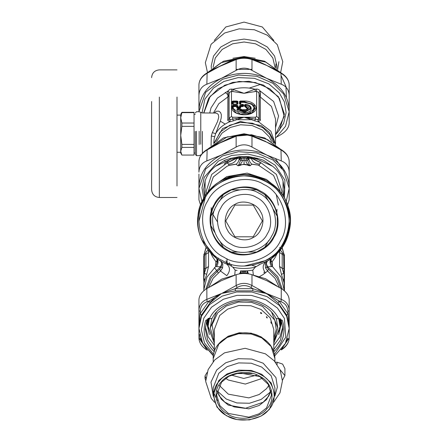 <?xml version="1.0" encoding="UTF-8"?>
<svg xmlns="http://www.w3.org/2000/svg" width="442" height="442" viewBox="0 0 442 442"><rect width="100%" height="100%" fill="white"/><g stroke="black" fill="none" stroke-linecap="round" stroke-linejoin="round"><path stroke-width="0.66" d="M205.85 378.137L205.033 375.899L207.044 372.501M205.69 380.512L205.033 378.496L205.033 375.899M280.013 369.667L284.913 375.601L282.421 380.28M277.106 364.429L277.106 362.213L282.626 364.086L284.913 368.606L284.913 375.601M277.106 362.213L275.438 362.213M244.271 266.062L265.692 260.542C286.25 251.608 296.129 217.934 283.654 199.314C274.725 178.756 241.05 168.872 222.425 181.347L219.928 182.817M205.248 197.922L198.939 221.287M222.425 260.542C201.867 251.608 191.988 217.934 204.458 199.314C213.392 178.756 247.067 168.872 265.692 181.347C286.25 190.281 296.129 223.95 283.654 242.575C274.725 263.134 241.05 273.012 222.425 260.542M224.182 257.332C205.287 249.122 196.209 218.182 207.674 201.066C215.878 182.176 246.824 173.093 263.935 184.557C282.83 192.767 291.908 223.707 280.443 240.824C272.239 259.714 241.293 268.791 224.182 257.332M260.371 191.088C275.874 197.823 283.322 223.21 273.918 237.255C267.183 252.758 241.791 260.205 227.746 250.802C212.243 244.067 204.795 218.674 214.199 204.629C220.934 189.132 246.327 181.679 260.371 191.088M227.978 250.376L223.403 247.365C216.42 241.735 212.232 234.487 210.851 225.619L210.851 216.271C212.232 207.403 216.42 200.154 223.403 194.524L231.503 189.845C239.873 186.612 248.244 186.612 256.614 189.845L264.708 194.524C271.697 200.154 275.885 207.403 277.267 216.271L277.267 225.619C275.885 234.487 271.697 241.735 264.708 247.365L256.614 252.039C248.244 255.277 239.873 255.277 231.503 252.039L227.978 250.376L223.403 247.365L219.519 240.636M214.735 232.348L210.851 225.619M264.708 194.524L268.598 201.254M273.383 209.541L277.267 216.271M268.598 240.636L264.708 247.365M256.614 252.039L248.84 252.039L256.614 252.039M239.271 252.039L231.503 252.039L239.271 252.039M231.503 189.845L239.271 189.845M248.84 189.845L256.614 189.845M223.403 194.524L219.519 201.254M214.735 209.541L210.851 216.271M228.973 248.553C214.641 242.327 207.751 218.845 216.447 205.862C222.674 191.524 246.155 184.634 259.145 193.331C273.476 199.563 280.366 223.039 271.67 236.028C265.443 250.365 241.962 257.255 228.973 248.553M253.122 237.531C261.73 233.79 265.869 219.685 260.647 211.884C256.901 203.27 242.796 199.132 234.995 204.353C226.381 208.099 222.243 222.204 227.47 230.006C231.21 238.619 245.316 242.757 253.122 237.531M241.266 236.796L253.211 236.796L262.366 220.945L253.211 205.088L234.906 205.088L225.752 220.945L234.906 236.796L241.266 236.796M208.63 318.284L208.049 326.014M208.055 326.08L212.381 338.124L213.265 339.379M273.791 340.71L279.355 330.141M280.068 326.014L279.615 318.853M208.038 318.411L207.475 323.666L208.276 329.903M279.841 329.903L280.642 323.666L280.079 318.411M207.663 319.207L207.475 323.666M280.642 323.666L280.449 319.207M217.083 295.505L209.967 302.394M273.924 297.853L258.04 289.079M239.641 273.825L240.409 272.642L240.647 270.824L242.083 271.018L243.216 273.465M240.89 270.841L241.442 273.581M246.675 273.581L247.227 270.841L242.697 270.924L244.056 271.217L245.415 270.924M242.697 270.924L242.083 271.018L244.056 271.615L244.061 273.449M244.901 273.465L245.979 270.907M243.111 273.068L241.459 273.399M244.056 270.94L244.056 271.615L246.161 270.896M234.746 275.057L235.177 270.15L237.023 270.443M235.332 270.178L237.078 270.454M242.133 270.907L247.26 270.841M253.371 275.057L252.785 270.178L247.255 270.841L248.476 273.825M252.785 270.178L255.283 267.161L259.763 264.543M240.857 270.841L240.409 272.642L241.332 273.592M245.001 273.068L246.658 273.399L247.708 272.642L247.47 270.824L252.78 270.178M239.465 273.852L240.249 272.438M235.177 270.15L232.835 267.161C240.315 268.946 247.802 268.946 255.283 267.161M208.817 287.377L213.061 278.338L220.492 271.023L226.812 275.686C230.575 270.747 230.348 266.741 226.133 263.675M258.62 277.14L262.957 274.642L267.62 271.023L265.543 267.924L265.305 264.217L267.509 260.913L258.752 264.891M263.868 262.835L265.565 261.995M232.835 267.161L229.365 264.891C209.967 259.719 194.463 235.293 198.033 215.536C199.138 195.486 219.884 175.325 239.956 174.783C259.802 171.772 283.781 187.96 288.405 207.502C295.405 226.315 284.455 253.095 266.277 261.614L266.427 261.531M227.879 264.371L229.365 264.891M207.138 288.377L211.27 277.698L219.696 269.056L220.492 271.023L222.575 267.924L222.812 264.217L221.807 263.636L220.862 261.062M219.696 269.056L221.138 267.106L221.807 263.636L220.575 266.775L222.575 267.924M222.812 264.217L220.608 260.913L219.464 260.222M221.381 261.36L221.746 261.559M279.3 287.377L275.057 278.338L267.62 271.023L268.421 269.056L266.979 267.106L266.311 263.62L265.31 264.194L266.311 263.636L267.316 261.023M282.361 289.261L277.797 276.637L267.543 266.775L265.543 267.924M204.353 254.001L204.497 255.04L203.69 255.979L203.69 280.554M203.69 254.896L204.359 253.807L205.729 253.238L206.022 253.597L205.922 254.321L204.497 255.04L204.497 268.471L203.69 269.41M203.69 257.388L203.69 255.979M267.543 266.775L266.311 263.62L267.543 266.775L271.51 266.648C269.498 263.051 269.614 260.172 271.869 258.012L281.703 247.973L288.294 234.757L290.394 220.138L288.018 206.287M215.182 184.701L205.884 194.673L200.033 206.486M199.11 209.674L198.596 211.95M198.541 212.248L198.06 215.337M201.602 239.52L216.248 258.012L217.575 260.786L217.685 260.272M267.543 260.89L270.443 259.04M284.421 257.388L284.421 255.979L283.62 255.04L284.3 290.764L281.173 277.117L272.46 266.504L270.41 261.332L271.565 258.261M282.56 253.172L281.455 251.26C280.316 250.133 279.681 250.531 279.559 252.443L282.195 254.321L282.184 253.343L282.902 253.371L283.753 253.807L284.421 254.896L284.421 269.41L283.62 268.471L282.195 268.344L283.758 273.344L281.455 274.355L284.107 282.886L284.3 289.858M284.421 280.554L284.206 272.178M284.421 269.41L284.421 290.875M217.365 259.763L215.79 262.526L217.569 260.603M217.978 259.25L218.237 257.946M217.514 260.261L215.972 261.802L212.558 256.78L210.729 253.144M205.862 252.923L206.657 251.26C207.801 250.133 208.436 250.531 208.558 252.443L205.922 254.321L205.922 268.344L204.497 268.471L204.353 273.344L203.911 277.791L203.69 277.394M208.558 252.443L208.558 266.471L205.922 268.344L204.353 273.344L206.657 274.355L204 282.946L203.828 290.753L203.911 277.791L204.674 280.206M214.945 256.78L216.248 258.012C218.503 260.172 218.619 263.051 216.608 266.648L220.575 266.775L210.32 276.631L205.757 289.261M215.79 262.526L215.652 266.504L216.608 266.648M203.817 289.858L206.944 277.117L215.652 266.504L217.702 261.332L216.552 258.261M270.603 260.261L272.145 261.802L274.941 257.824L277.377 253.15M270.747 259.763L272.327 262.526L270.548 260.603M284.421 277.394L283.444 280.206M283.758 254.001L283.62 255.04L282.195 254.321L282.195 268.344L279.559 266.471L281.455 274.355M271.51 266.648L272.46 266.504L272.327 262.526M205.558 253.172L206.657 251.26M208.558 266.471L206.657 274.355M279.648 247.487L280.046 247.818M281.455 251.26L282.256 252.923M225.978 260.852L227.752 264.322M264.647 273.449L263.857 272.101M256.084 266.554L252.139 265.338M226.652 262.57L227.459 264.211M214.409 267.57L218.232 272.775M229.061 263.498L228.995 264.769M226.934 258.703L227.194 262.797M211.132 209.342L211.337 213.597M276.78 213.597L276.985 209.337M260.067 163.656L259.344 164.093C255.216 163.617 252.581 161.805 251.426 158.661L251.608 158.319L260.852 162.844L259.344 164.093C259.515 165.004 259.277 165.358 258.631 165.164L251.807 164.142L250.1 165.772L248.238 165.186L248.017 164.755L249.316 164.595L247.608 160.523L248.741 159.026L250.067 162.297L251.807 164.142L249.951 165.695L249.316 164.595M250.1 165.772L248.023 165.396L248.238 165.186L247.133 164.755L248.017 164.755L246.205 162.424L245.851 160.556L245.901 160.214L247.608 160.523M248.023 165.396L247.133 164.755L244.056 164.22L238.166 165.695L238.802 164.595L240.1 164.755L242.177 161.706L242.216 160.214L240.868 157.827L239.299 159.004L239.238 158.612L240.476 157.391L240.321 156.695L248.271 156.634L240.321 156.695M238.802 164.595L240.509 160.523L245.901 160.214L246.686 158.457L248.045 159.534M240.509 160.523L239.376 159.026L240.868 157.827L240.476 157.391M239.376 159.026L238.045 162.297L236.31 164.142L229.486 165.164C228.834 165.341 228.597 164.988 228.774 164.093C232.901 163.617 235.536 161.805 236.691 158.661L239.238 158.612L239.05 157.114L240.012 157.02L244.056 157.518L248.1 157.02L249.133 157.695L249.067 157.12L248.1 157.02L248.001 156.661M246.979 164.965L244.056 164.523L244.056 158.457L246.686 158.457L247.642 157.391L248.879 158.612L248.818 159.01L247.249 157.827L248.741 159.026M244.056 164.523L240.1 164.755L240.094 165.396L238.017 165.772L236.188 164.258L229.459 165.325C228.796 165.214 228.564 164.899 228.763 164.374L227.265 162.844L238.779 157.269L239.21 156.689L230.365 158.413L230.702 159.269L236.47 157.971L238.846 156.838M238.017 165.772L236.188 164.258M260.852 162.844L260.018 163.871M251.426 158.661L248.879 158.612L249.338 157.269L251.608 158.319L251.791 158.07L260.946 162.733L276.399 174.408L281.858 191.038L281.637 193.828M228.763 164.374L228.05 163.656M228.1 163.871L227.171 162.733L236.47 157.971L236.625 158.236M258.631 165.164L251.929 164.258M241.139 164.965L240.094 165.396M229.486 165.164L226.812 166.396L213.326 176.938L208.088 191.729M238.564 156.987L238.984 157.695L240.111 156.661M247.642 157.391L247.791 156.695M257.752 158.413L263.41 160.258L272.681 166.28L257.415 159.269L257.752 158.413L248.907 156.689L249.338 157.269L249.553 156.987L251.791 158.07M259.344 164.374C259.553 164.894 259.321 165.209 258.658 165.325L273.581 175.419L279.957 190.38L280.029 191.729M236.691 158.661L236.321 158.07M227.265 162.844L211.718 174.408L206.259 191.038L206.48 193.828M251.492 158.236L251.647 157.971L257.415 159.269M249.271 156.838L249.553 156.987M205.066 195.9L205.099 180.944C206.994 175.325 210.436 170.435 215.436 166.28L230.702 159.269M204.618 196.613L203.69 189.264L205.099 180.944M230.365 158.413L224.663 160.275L215.436 166.28M239.21 156.689L239.846 156.634M248.907 156.689L248.271 156.634M272.681 166.28C277.675 170.435 281.123 175.325 283.018 180.944L283.051 195.9M283.018 180.944L284.421 189.264L283.493 196.613M275.548 158.816L282.162 168.59M277.245 136.76L281.25 134.396C286.328 131.152 288.974 127.406 289.178 123.147L289.178 111.721L285.543 126.257L275.521 138.213M207.127 73.295L206.862 84.218C201.784 86.173 199.143 89.919 198.939 95.466L198.939 110.323C199.546 96.384 207.066 85.715 221.497 78.311L222.425 77.886C237.249 71.775 251.979 71.913 266.62 78.311C281.051 85.715 288.571 96.384 289.178 110.323L289.178 95.466C288.974 89.919 286.328 86.173 281.25 84.218L280.99 73.295M273.338 68.438L281.311 73.052C286.217 76.079 288.841 79.941 289.178 84.643C288.974 80.317 286.333 76.565 281.25 73.4L265.648 64.858L259.084 61.725M253.664 59.698L266.62 65.41L251.984 59.554L251.984 70.377C246.702 67.427 241.415 67.427 236.133 70.377L236.133 59.554L236.581 58.974C241.647 57.427 246.63 57.427 251.537 58.974L251.984 59.554C246.702 57.825 241.415 57.825 236.133 59.554L214.784 68.433M211.464 70.284L221.497 65.41L206.862 73.4C201.784 76.565 199.143 80.317 198.939 84.643C199.27 79.941 201.895 76.079 206.806 73.052L214.806 68.422M198.939 97.417L198.939 84.643M198.939 110.323L198.939 111.738L198.939 110.323L198.939 111.738L205.69 92.267L222.425 79.284L238.52 75.041L256.763 76.256L272.913 83.306L283.654 93.997L289.178 111.721L289.178 95.466M277.416 132.722L283.654 123.368L286.118 112.588L284.41 101.964L279.283 92.875L268.935 83.925L254.31 78.295L238.172 77.593L223.89 81.477L213.464 88.063L204.911 99.096L202.011 112.931M206.862 84.218L221.497 78.311L236.133 70.377M251.984 70.377L266.62 78.311L281.25 84.218M289.178 112.329L289.178 111.721M228.984 61.747L221.497 65.41L234.453 59.698M273.25 68.388L266.62 65.41L276.653 70.284M278.736 334.55L281.25 323.538L280.946 319.643M207.171 319.643L206.862 323.538L209.381 334.55M198.939 325.616L198.939 299.792C199.143 295.538 201.784 291.786 206.862 288.549L206.862 299.367L221.497 293.516L210.044 302.853L209.127 300.985L200.22 313.616L201.375 315.152L198.939 325.522L200.243 311.461L198.939 310.615C199.143 305.14 201.784 301.389 206.862 299.367L207.127 301.687L209.127 300.985L221.497 293.516L235.155 288.676L237.172 287.477L236.133 285.526L236.133 274.703C241.415 273.046 246.702 273.046 251.984 274.703L251.984 285.526L250.945 287.477L252.962 288.676L266.62 293.516L278.99 300.985L280.99 301.687L281.25 299.367C286.333 301.389 288.974 305.14 289.178 310.615L287.875 311.461L289.178 325.522L289.178 338.296C288.974 342.627 286.333 346.373 281.25 349.545L280.99 349.644M222.37 293.096L236.133 285.526C241.415 282.648 246.702 282.648 251.984 285.526L266.62 293.516L252.725 290.864L235.393 290.864L222.332 293.311M281.25 288.549C286.328 291.786 288.974 295.538 289.178 299.792L289.178 325.522L286.742 315.152L278.073 302.853L266.62 293.516L281.25 299.367L281.25 288.549L266.62 280.615L251.984 274.703M207.403 350.257L206.806 349.893C201.895 346.865 199.27 342.998 198.939 338.296L198.939 328.428L198.939 338.296L200.243 339.876L199.513 334.401M277.245 286.178L265.692 278.786L252.68 274.941M235.437 274.941L221.829 279.057L210.873 286.178M236.133 274.703L221.497 280.615L206.862 288.549M286.433 341.29L287.891 338.24L287.875 339.876L289.178 338.296C288.841 342.998 286.217 346.865 281.311 349.893M286.742 315.152L287.891 313.616L278.99 300.985L278.073 302.853M252.725 290.864L252.962 288.676L235.155 288.676L235.393 290.864M201.685 341.29L200.524 338.279M289.178 325.616L289.178 328.428L286.698 316.334L279.333 305.383L267.078 296.643L251.835 292.024L236.575 291.98L222.166 296.112L209.607 304.56L201.519 316.107L198.939 328.428L202.635 343.08L213.42 355.567M287.891 338.24L287.587 338.279M276.67 318.538L277.885 318.759L278.46 318.24C275.046 311.643 269.521 306.593 261.891 303.09C243.443 294.228 217.188 301.842 209.657 318.24L210.232 318.759L212.188 318.312C219.077 303.074 243.437 295.952 260.548 304.179C267.653 307.444 272.78 312.151 275.924 318.312L276.67 318.538M271.327 323.29L271.007 322.268L271.277 323.439M270.725 321.991L271.007 322.268M267.327 317.842C266.432 317.466 266.266 317.157 266.835 316.903L267.266 317.997M266.393 316.715L266.835 316.903M261.741 313.422L261.112 313.5L260.52 312.56L261.112 312.61L261.697 313.566M266.333 316.82L266.846 317.804M259.797 376.595L239.293 372.871L228.95 376.247L221.575 382.12L216.613 395.01L219.95 405.756L228.315 413.425L248.824 417.154L259.167 413.778L266.537 407.905L271.504 395.01L268.161 384.264L259.797 376.595M260.156 376.534C272.25 382.219 276.04 399.828 267.045 408.552C260.111 418.458 238.614 421.563 227.962 414.198C215.867 408.518 212.077 390.91 221.072 382.181C228.006 372.274 249.498 369.169 260.156 376.534M226.365 415.712L216.961 407.093L213.204 395.01L218.784 380.518L227.072 373.915L238.702 370.125L251.211 370.429L261.752 374.313L271.156 382.932L274.907 395.01L269.327 409.507L261.04 416.11L249.415 419.9L236.906 419.596L226.365 415.712M226.718 415.651C238.194 423.585 261.349 420.243 268.824 409.574C278.51 400.17 274.427 381.203 261.399 375.081C249.923 367.147 226.768 370.49 219.293 381.164C209.607 390.562 213.69 409.535 226.718 415.651M208.679 318.815L208.049 326.61L209.348 318.759M278.769 318.759L280.068 326.61L279.438 318.815M256.819 375.109L243.78 378.457L231.299 375.109M252.161 373.534L235.956 373.534M262.432 378.313L245.36 384.065L228.315 380.026L225.685 378.313M214.32 341.13L210.293 328.03L211.806 318.428M276.311 318.428L277.819 328.03L273.791 341.13M271.521 311.942L277.819 328.03M210.293 328.03L216.597 311.942M280.068 326.61L273.791 343.246M214.32 343.246L208.049 326.61M260.41 94.748L259.2 95.66L258.73 92.439L256.647 91.339L256.647 116.544L259.045 118.196L257.852 119.572L259.2 118.992L259.2 95.654L260.338 97.019L260.443 94.008L259.045 93.748L259.045 118.196L259.2 118.992L260.338 120.351L260.338 97.019L271.465 106.411L275.521 119.075L275.521 144.711M260.443 94.008L260.239 91.074L259.034 89.743L257.238 89.057L254.957 89.218L244.056 93.301L231.895 89.069L231.47 91.339L229.387 92.439L228.917 95.654L225.216 92.361M214.287 40.471L225.812 26.968L244.056 22.1L262.305 26.968L273.83 40.471M250.686 117.235L246.597 117.915M241.52 117.915L237.431 117.235M225.177 124.097L220.37 121.196M259.134 138.418L266.62 142.081L251.984 136.224L251.984 147.048C246.702 144.098 241.415 144.098 236.133 147.048L236.133 136.224L236.581 135.639C241.647 134.097 246.63 134.097 251.537 135.639L251.984 136.224C246.702 134.495 241.415 134.495 236.133 136.224L214.784 145.103M207.127 149.965L206.862 160.888C201.784 162.838 199.143 166.59 198.939 172.137L198.939 161.313C199.27 156.612 201.895 152.75 206.806 149.716L214.806 145.087M211.464 146.954L221.497 142.081L206.862 150.065C201.784 153.236 199.143 156.987 198.939 161.313M198.939 188.391L198.939 199.817L200.535 205.027M287.576 205.027L289.178 199.817L289.178 188.386L286.184 201.635M273.344 145.109L281.311 149.716C286.217 152.75 288.841 156.612 289.178 161.313L289.178 172.137C288.974 166.59 286.328 162.838 281.25 160.888L280.99 149.965M289.178 161.313C288.974 156.987 286.333 153.236 281.25 150.065L266.62 142.081L276.653 146.954M201.933 201.635L198.939 188.386L205.69 168.932L222.425 155.954L238.52 151.705L256.763 152.921L272.913 159.971L283.654 170.667L289.178 188.386L289.178 186.988C288.571 173.054 281.051 162.38 266.62 154.982L281.25 160.888M284.405 198.154L284.919 180.187L275.25 165.264L263.322 157.75L247.802 154.059L231.73 155.44L218.359 161.103L204.221 177.314L201.994 187.822L203.707 198.154M198.939 188.386L198.939 186.988C199.546 173.054 207.066 162.38 221.497 154.982L222.425 154.551C237.249 148.44 251.979 148.584 266.62 154.982L251.984 147.048M289.178 172.137L289.178 186.988M206.862 160.888L221.497 154.982L236.133 147.048M198.939 186.988L198.939 174.087M265.747 141.672L273.25 145.059M265.78 141.512L253.664 136.368M228.984 138.412L221.497 142.081L234.453 136.368M151.606 101.533L151.606 189.756C152.065 194.458 154.645 197.038 159.347 197.497L159.347 97.091M177.004 97.091L177.004 185.96L177.004 97.091M177.004 115.102L180.723 115.102L180.723 117.832L181.883 123.025L194.038 123.025L194.038 112.638L181.883 112.638L180.723 117.832L180.723 116.147M201.303 154.678L199.16 155.639L196.497 155.639L195.281 154.424L195.281 131.396M196.497 155.639L196.497 131.263M224.149 164.115L230.591 158.998M254.343 157.54L260.316 160.766M236.133 69.372L251.984 69.372M275.521 134.816L279.482 129.954L284.421 114.102L278.377 96.699L263.41 85.085L249.012 81.289L232.691 82.378L218.243 88.682L208.635 98.251L203.718 112.959M238.011 108.776L236.873 109.373C238.011 111.566 240.57 112.682 244.559 112.716C252.807 112.644 253.708 105.113 245.553 104.395L244.514 104.881L244.514 106.246L245.106 106.715L245.211 106.411L247.691 108.621L246.796 109.787M244.514 104.881L244.857 104.765L244.857 106.13L245.211 106.411L245.559 105.947L245.233 105.671L244.514 106.246M245.763 104.422L244.857 104.765L245.752 104.555C257.592 106.947 242.365 115.682 238.199 108.887L239.84 108.887C243.249 113.406 253.631 107.456 245.752 105.494L245.896 104.445L248.78 105.434L250.647 108.45L244.68 111.87L237.702 109.146L238.199 108.765L240.592 109.064L240.017 108.776M236.873 109.373L238.199 108.765L239.84 108.887M237.719 108.776L237.216 109.218L244.537 112.401L251.034 108.671L248.912 105.511M237.719 108.859L237.216 109.218L237.719 108.865M241.321 109.787L240.393 108.909M245.713 104.422L249.05 105.594M240.719 114.39L233.282 108.517L233.282 106.616L237.067 106.5L237.067 107.644L237.586 107.942L239.884 107.942L240.404 107.644L240.404 106.5L240.746 106.301L243.255 106.008L243.255 104.688L242.542 104.306L243.023 104.428M236.724 107.76L237.586 108.257L239.884 108.257L240.746 107.76L240.371 105.782L240.028 105.981L240.028 107.124L239.509 107.417L237.442 107.124L236.724 107.76L236.724 106.301L237.067 106.5L237.442 105.981L237.094 105.306L232.912 105.306L232.05 105.804L232.05 107.92C231.503 113.815 245.669 117.18 252.548 112.787C260.211 108.843 254.338 100.715 244.056 101.03L240.371 101.03L239.509 101.522L239.509 103.925L240.371 104.417L242.365 104.417L242.365 105.306L240.371 105.306L239.509 105.804L239.509 106.947L237.956 106.947L237.956 105.804L237.094 105.306M232.912 105.306L233.282 106.616L232.94 106.5L233.282 106.301L236.724 106.301L237.094 105.782L232.05 105.804M240.746 104.389L240.404 104.19L240.746 104.306L240.746 102.34L240.404 102.218L240.746 102.025L244.056 102.025L251.918 103.892L255.178 108.4L252.128 112.787M247.398 114.39L254.83 108.517L251.675 104.146L244.056 102.34L240.746 102.34L240.371 101.5L240.028 101.699L240.404 102.218L240.404 104.19L240.028 104.102L243.603 104.804L242.741 104.306M243.603 106.124L242.885 105.483L242.365 105.782L242.741 106.616L243.603 106.124L243.603 104.804M242.741 106.616L240.746 106.616L239.509 105.804M240.746 107.76L239.509 106.947L239.884 108.257M237.586 108.257L237.956 106.947L237.442 107.124L237.442 105.981L237.956 105.804M239.509 101.522L240.028 101.699L240.15 104.262M239.509 103.925L242.885 104.594L242.885 105.483L242.365 105.306L242.365 105.782L240.371 105.782L240.371 105.306M233.282 104.389L232.94 104.19L233.282 104.306L233.282 102.34L236.724 102.34L236.724 102.025L237.067 102.218L237.067 104.19L236.724 104.389M232.912 101.03L232.564 101.699L232.94 102.218L232.94 104.19L232.564 104.102L237.442 104.102L236.724 104.306L236.724 102.34L237.442 101.699L237.094 101.5L232.912 101.5L233.282 102.025L232.94 102.218L236.724 102.025L237.094 101.03L232.912 101.03L232.05 101.522L232.05 103.925L232.912 104.417L237.094 104.417L237.956 103.925L237.956 101.522L237.094 101.03M232.05 101.522L232.564 101.699L232.564 104.102L232.912 104.295L237.094 104.284L237.956 103.925M232.05 103.925L232.685 104.262M231.895 89.069L229.956 89.284L227.873 91.074L227.779 120.351L229.774 121.821L230.265 119.572L229.067 118.196L228.917 118.992L230.094 119.616L244.056 117.235L257.852 119.572L258.343 121.821L260.338 120.351M256.647 116.544L255.443 117.235L255.443 119.218L254.636 120.832L258.343 121.821M255.443 117.235L232.674 117.235L232.674 119.218L233.481 120.832L244.056 117.235L251.675 119.705L252.266 118.5M232.674 117.235L231.47 116.544L229.067 118.196L229.067 93.748L227.674 94.008M233.282 108.517L232.94 108.4L232.94 106.5L232.564 105.981L232.564 108.091L235.851 112.71L239.658 114.185L252.26 112.71L254.675 105.572L244.056 101.5L240.371 101.5L240.371 101.03M237.442 104.102L237.442 101.699L237.956 101.522M240.321 108.953L241.172 109.704L244.57 110.384L246.934 109.71L248.056 108.384L245.559 105.947L245.752 105.494L245.233 105.671L245.233 104.732L245.752 104.555M237.702 109.146L238.199 108.887M200.773 144.247L200.773 112.351L202.386 112.959L216.055 113.047L217.784 113.953L218.376 114.776L218.773 117.141L217.569 121.495L212.309 132.6L211.298 135.981L211.077 145.639M256.222 89.069L256.647 91.339L244.056 93.301L231.47 91.339L231.47 116.544M275.521 127.661L278.57 116.042L273.637 101.478L260.239 91.074L258.73 92.439M209.751 112.959L211 107.92L217.376 98.113L227.873 91.074L229.387 92.439M255.343 91.483L254.957 89.218C247.691 87.301 240.426 87.301 233.155 89.218L232.774 91.483M212.309 132.6L215.619 133.688L214.166 138.722L213.718 143.484M214.298 112.959L216.298 111.273L218.801 111.152L220.552 112.511L221.348 114.693L221.227 117.865L220.359 121.224L215.619 133.688C218.685 128.506 223.32 124.561 229.525 121.854L230.094 119.616M275.515 144.357L270.835 131.18L258.592 121.854L258.023 119.616M227.779 120.351L228.917 118.992L228.917 95.654L227.779 97.019L218.784 103.721L213.492 112.959M254.636 120.832L251.675 119.705L236.442 119.705L235.851 118.5M229.774 121.821L233.481 120.832M181.883 112.638L181.883 112.318L194.038 112.318L194.038 112.638M181.883 155.065L194.038 155.065L194.038 147.407L181.883 147.407L180.723 151.236L181.883 155.065L180.723 153.048L180.723 135.379L181.883 144.401L194.038 144.401L194.038 126.357L181.883 126.357L180.723 135.379L180.723 117.832M194.038 147.407L194.038 144.401M181.883 144.401L181.883 147.407M194.038 126.357L194.038 123.025M181.883 123.025L181.883 126.357M231.315 244.277C219.199 239.012 213.381 219.171 220.729 208.199C225.989 196.088 245.829 190.264 256.802 197.613C268.918 202.878 274.736 222.718 267.388 233.691C262.128 245.802 242.288 251.625 231.315 244.277M241.459 273.272L243.028 272.819L246.653 273.272M265.438 272.852C262.183 268.388 262.46 264.636 266.277 261.614L266.714 261.371M268.421 269.056L276.847 277.698L280.979 288.377M279.559 252.443L279.559 266.471M231.569 265.476L230.387 263.946M283.886 253.885L281.979 247.581M206.138 247.581L204.232 253.885M229.271 262.664L229.387 263.614M276.327 194.905L278.405 205.165M240.072 159.534L241.426 158.457L244.056 158.457M272.222 184.148L266.404 179.386L247.117 173.115L226.812 176.618L215.889 184.148M244.056 157.518L244.056 156.921M224.663 160.275L225.343 161.971M207.939 72.361L221.039 62.725L243.26 57.559L265.692 62.079L280.178 72.361M281.25 75.963L285.985 86.571L286.394 97.544M207.127 301.687C202.756 303.389 200.458 306.643 200.243 311.461M200.243 339.876L206.618 349.318M281.499 349.318L287.875 339.876M287.875 311.461C287.659 306.643 285.361 303.389 280.99 301.687M250.945 287.477C246.354 284.941 241.763 284.941 237.172 287.477M214.32 345.241L208.138 336.821L205.364 326.997M282.747 326.997L279.979 336.821L273.791 345.241M210.044 302.853L201.375 315.152M281.278 320.207L282.836 329.13L280.455 340.091L273.791 349.523M214.32 349.523L207.663 340.091L205.276 329.13L206.839 320.207M282.836 329.13L281.189 319.964L282.355 320.373C286.14 332.086 283.256 342.567 273.708 351.821M278.852 318.538L282.355 320.373M210.232 318.759L209.265 318.759L205.762 320.373L209.265 318.538M214.403 351.821C204.861 342.567 201.977 332.086 205.762 320.373M278.46 318.24L278.852 318.24M274.488 354.346L285.803 337.119L284.388 318.389L277.427 308.03L265.835 299.759L251.415 295.389L236.978 295.35L223.348 299.256L211.469 307.251L203.817 318.174L201.375 329.826L204.48 342.915L213.63 354.346M209.265 318.24L209.657 318.24M261.1 313.511L260.592 313.218M271.029 390.861L266.537 399.601L259.167 405.474L248.824 408.844L228.315 405.121L221.227 399.187L217.088 390.861M217.486 400.64L213.934 393.258M213.204 395.01L213.204 387.794L218.784 373.302L227.072 366.7L238.702 362.91L251.211 363.213L261.752 367.098L271.156 375.717L274.907 387.794L274.907 395.01M271.018 390.805L269.476 392.8L261.139 399.441L249.448 403.253L236.868 402.949L226.26 399.043L217.099 390.805M268.852 385.38L266.537 388.64L259.167 394.513L248.824 397.883L228.315 394.159L219.26 385.38M213.232 396.049L210.978 382.12L216.735 369.943L225.696 362.805L238.266 358.705L251.791 359.031L263.189 363.23L275.946 377.601L277.366 387.082L274.885 396.049M274.907 358.6C274.587 349.639 270.139 342.578 261.565 337.412C242.702 325.456 212.193 338.384 213.204 358.6L218.784 344.108L227.072 337.506L238.702 333.716L251.211 334.019L261.752 337.898L271.156 346.522L274.907 358.6L274.907 361.584M220.05 342.434L228.111 336.246L239.238 332.765L251.111 333.141L261.112 336.854L268.067 342.434M214.32 338.18L212.105 324.693L217.668 312.897L226.326 306.002L238.465 302.046L251.526 302.361L262.537 306.416L274.869 320.334L276.222 329.517L273.791 338.18M214.32 351.738L214.32 329.456L219.702 315.483L227.691 309.118L238.895 305.466L250.951 305.759L261.112 309.499L270.178 317.809L273.791 329.456L273.791 351.738M275.985 63.841L275.626 67.77M255.211 58.267L244.056 56.565L232.906 58.267M213.083 67.3L215.287 57.979L222.193 49.405L232.68 43.775L244.056 42.001L255.437 43.775L265.924 49.405L272.83 57.979L275.034 67.3M276.742 68.714L276.913 65.996L274.604 56.09L267.288 46.968L256.15 40.973L244.056 39.084L231.967 40.973L220.829 46.968L213.514 56.09L211.204 65.996L211.375 68.714M207.204 149.86L227.199 136.898L251.542 134.733L267.598 139.65L280.913 149.86M212.143 146.562L212.911 145.877M245.106 106.715L247.349 108.721L245.161 110.307M242.956 110.307L240.918 109.119M235.989 112.787L232.94 108.4L232.05 107.92M244.056 102.34L244.056 101.03M242.885 104.594L242.365 104.417M199.16 131.263L199.16 144.551M202.386 131.396L202.386 153.341M275.521 134.7L284.206 116.401L279.377 98.339L269.791 88.803L255.388 82.516L239.116 81.427L224.763 85.218L210.226 96.295L203.839 112.959M211.298 135.981L214.585 136.722M274.449 146.098L274.432 145.368M274.255 143.374L273.504 140.037L269.156 132.152L261.167 125.622L240.271 121.495L222.591 128.572L213.862 143.374M213.685 145.368L213.674 145.711M214.696 142.772L220.066 132.191L229.807 125.202L240.409 122.406L252.426 123.207L263.067 127.854L270.15 134.898L273.421 142.772M216.53 141.534L221.995 133.081L230.321 127.456L240.542 124.76L252.128 125.534L262.382 130.009L269.206 136.805L271.587 141.534M271.869 258.012C296.615 240.868 296.223 200.016 271.15 183.347C253.089 171.745 235.028 171.745 216.961 183.347C208.939 189.226 203.314 196.872 200.099 206.287C194.403 226.989 199.784 244.227 216.248 258.012M270.117 259.183L269.88 257.946M270.432 260.272L270.543 260.786L271.874 258.006M205.873 252.912L205.215 253.371M282.902 253.371L282.245 252.912M283.924 253.912L282.101 247.404M204.193 253.912L206.016 247.404M217.492 221.917L212.375 213.624M211.801 211.762L211.165 207.707M259.222 61.786L251.537 58.974M228.89 61.786L236.581 58.974M289.178 97.417L289.178 84.643M280.714 72.687L264.631 61.217L244.061 57.112L223.486 61.217L207.403 72.687M213.381 355.871L202.723 343.44L198.939 328.428L198.939 310.615M289.178 325.522L289.178 338.296M281.211 320.096L278.852 318.759L277.885 318.759M205.276 329.13L206.906 320.096M289.178 328.428L285.394 343.44L274.736 355.871M217.105 390.778L219.127 395.734L224.718 402.06L234.1 406.905L245.211 408.375L263.189 402.226L268.83 396.01L271.244 389.662M213.95 393.126L213.536 391.341M214.519 402.303L211.27 398.397L205.679 381.463L208.138 369.595L214.707 359.954L224.508 352.849L245.133 348.296L265.438 353.838L274.3 360.899L280.211 370.131L282.432 380.938L280.007 392.805L273.598 402.303M213.204 358.6L213.204 361.584M249.266 88.096L259.46 84.748M277.637 69.516L278.908 61.687M280.631 72.593L282.775 61.687L277.294 44.659L267.432 35.255L254.321 29.747L239.122 28.841L224.658 33.001L211.11 44.244L205.353 62.654L207.486 72.593M259.222 138.451L251.537 135.639M228.962 138.423L236.581 135.639M280.714 149.352L264.631 137.887L244.061 133.777L223.486 137.887L207.403 149.352M177.004 69.88L159.347 69.88C154.645 70.344 152.065 72.924 151.606 77.626M159.347 197.497L177.004 197.497M180.723 152.275L177.004 152.275M200.773 112.351L199.16 111.738L196.497 111.738L195.281 112.959M245.874 104.434L245.492 104.483M251.995 112.865L252.26 112.71C246.796 115.307 241.326 115.307 235.851 112.71L236.122 112.865M241.183 109.71L246.934 109.71M181.877 112.329L180.723 114.329M194.038 153.048L195.281 153.048M195.281 114.329L194.038 114.329"/></g></svg>
